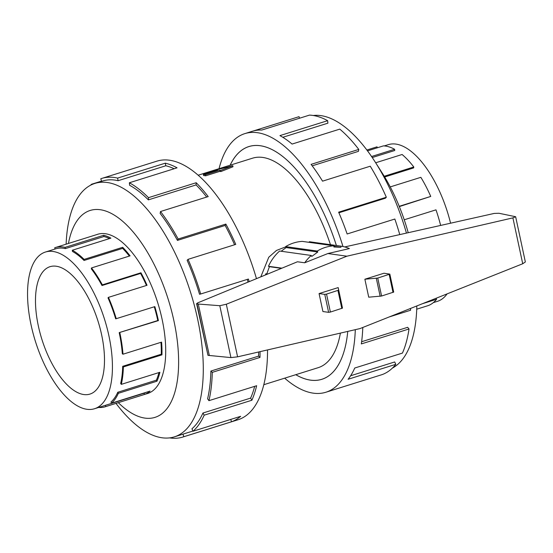<?xml version="1.0" encoding="UTF-8"?>
<svg xmlns="http://www.w3.org/2000/svg" width="553" height="553" viewBox="0 0 553 553"><rect width="100%" height="100%" fill="white"/><g stroke="black" fill="none" stroke-linecap="round" stroke-linejoin="round"><path stroke-width="0.83" d="M230.145 165.202A121.964 53.897 72.6 0 1 248.919 146.545A121.964 53.897 72.6 0 1 336.397 245.511A121.937 53.89 -107.4 0 0 248.926 146.566A121.937 53.89 -107.4 0 0 230.172 165.195M260.802 276.866L268.772 257.228L276.479 250.433L285.756 246.859M205.426 174.734L219.617 170.289L220.654 170.435L232.778 165.7L233.007 166.75L220.896 171.568A109.764 48.512 -107.4 0 0 219.852 171.361L205.654 175.806A109.764 48.512 -107.4 0 0 203.587 175.515L203.352 174.444L205.426 174.734L205.654 175.806M330.459 244.682A109.764 48.512 -107.4 0 0 252.569 158.179L198.188 175.211M384.238 145.923L388.324 144.644A82.107 36.284 72.6 0 1 450.577 223.205M371.554 156.52L394.621 149.289L394.745 150.499L372.252 157.543M384.224 176.255L413.796 166.992L413.616 167.925L384.667 176.988M399.225 206.304L430.746 196.426L399.342 206.594M440.644 225.43A83.413 36.864 -107.4 0 0 435.985 209.843L404.236 219.783M430.746 196.426A83.413 36.864 -107.4 0 0 420.854 177.326L390.245 186.914M413.796 166.992A83.413 36.864 -107.4 0 0 402.1 154.494L375.674 162.776M394.621 149.289A83.413 36.864 -107.4 0 0 383.436 145.874L367.51 150.858M366.867 150.008L377.022 146.828L377.326 147.789M101.634 334.821A66.754 29.503 72.6 0 1 89.945 394.089A66.754 29.503 72.6 0 1 38.344 325.952A66.754 29.503 72.6 0 1 50.04 266.677A66.754 29.503 72.6 0 1 101.634 334.821M31.065 324.929A82.107 36.284 -107.4 0 0 94.528 408.736A82.107 36.284 -107.4 0 0 108.913 335.837A82.107 36.284 -107.4 0 0 105.388 322.053A82.107 36.284 -107.4 0 0 45.45 252.03A82.107 36.284 -107.4 0 0 31.065 324.929M145.93 392.402A82.107 36.284 -107.4 0 1 144.022 393.224L105.429 405.314A82.107 36.284 72.6 0 1 104.814 405.515L94.528 408.736M158.953 372.57A82.107 36.284 -107.4 0 1 156.361 380.174L117.775 392.257A82.107 36.284 72.6 0 1 110.987 401.996L111.478 403.192L150.063 391.102A83.413 36.864 72.6 0 1 144.423 394.469L105.83 406.559A83.413 36.864 72.6 0 1 105.208 406.766A83.413 36.864 72.6 0 1 98.614 407.464M160.964 342.321A82.107 36.284 -107.4 0 1 161.276 354.231L122.69 366.314A82.107 36.284 72.6 0 1 120.658 383.471L121.301 384.363L159.886 372.28A83.413 36.864 72.6 0 1 156.955 381.211L118.37 393.301A83.413 36.864 72.6 0 1 111.478 403.192M116.234 318.694L115.674 318.832A82.107 36.284 72.6 0 0 108.008 297.839L108.45 297.369A83.413 36.864 72.6 0 1 116.234 318.694L154.826 306.611A83.413 36.864 72.6 0 1 158.407 320.616L119.199 332.616A82.107 36.284 72.6 0 1 122.331 353.789L123.001 354.21L161.587 342.127A83.413 36.864 72.6 0 1 161.953 354.853L123.36 366.936A83.413 36.864 72.6 0 1 121.301 384.363M119.821 332.706A83.413 36.864 72.6 0 1 123.001 354.21M416.824 305.947A132.803 58.687 72.6 0 1 392.388 368.098M355.303 329.664A135.513 59.89 72.6 0 1 325.876 392.243A135.513 59.89 72.6 0 1 284.664 378.169M325.876 392.243L333.362 389.9A135.513 59.89 -107.4 0 0 334.378 389.561L382.075 374.623A135.513 59.89 -107.4 0 0 395.803 364.33L348.107 379.268A135.513 59.89 -107.4 0 0 354.743 368.022L402.446 353.084A135.513 59.89 -107.4 0 0 409.02 328.98L361.323 343.918A135.513 59.89 -107.4 0 0 362.789 327.473M389.222 316.938L410.554 310.261A135.513 59.89 -107.4 0 0 410.589 308.429M409.02 328.98L407.651 327.314L361.627 341.726M395.803 364.33L394.697 361.952L350.609 375.764M146.621 393.798A83.441 36.878 -107.4 0 0 147.52 393.542A83.441 36.878 -107.4 0 0 162.14 319.454A83.441 36.878 -107.4 0 0 97.646 234.285A83.441 36.878 -107.4 0 0 96.761 234.59M115.992 403.386A132.803 58.687 -107.4 0 0 174.333 436.87A132.803 58.687 -107.4 0 0 197.594 318.957A132.803 58.687 -107.4 0 0 94.95 183.402A132.803 58.687 -107.4 0 0 66.125 244.184M118.314 402.66A108.409 47.911 -107.4 0 0 173.974 321.113A108.409 47.911 -107.4 0 0 118.425 217.91A108.409 47.911 -107.4 0 0 68.448 243.451M256.468 278.657A135.513 59.89 -107.4 0 0 156.976 161.137L101.793 178.419A135.513 59.89 72.6 0 1 117.609 178.107L165.306 163.17A135.513 59.89 72.6 0 1 177.064 167.829L129.367 182.766A135.513 59.89 72.6 0 1 148.494 197.663L196.191 182.725A135.513 59.89 72.6 0 1 208.211 196.585L160.515 211.523A135.513 59.89 72.6 0 1 178.156 239.02L225.852 224.083A135.513 59.89 72.6 0 1 235.758 244.398L188.055 259.343A135.513 59.89 72.6 0 1 200.711 293.989L248.408 279.051A135.513 59.89 72.6 0 1 249.175 281.664M90.457 185.283A135.513 59.89 72.6 0 1 91.611 184.232L101.538 181.121M101.6 181.322L100.777 178.764A135.513 59.89 72.6 0 1 101.793 178.419M248.055 282.12A132.803 58.687 -107.4 0 0 247.26 279.41M188.055 259.343L187.142 260.311A132.803 58.687 72.6 0 1 199.543 294.265L200.711 293.989M234.576 244.772A132.803 58.687 -107.4 0 0 225.133 225.458L225.852 224.083M160.515 211.523L160.149 213.451A132.803 58.687 72.6 0 1 177.437 240.396L225.133 225.458M206.718 197.055A132.803 58.687 -107.4 0 0 196.066 184.93L196.191 182.725M129.367 182.766L129.623 185.269A132.803 58.687 72.6 0 1 148.37 199.868L196.066 184.93M174.181 168.734A132.803 58.687 -107.4 0 0 165.796 165.762L165.306 163.17M94.95 183.402L102.602 181.011A132.803 58.687 72.6 0 1 118.1 180.7L165.796 165.762M265.468 274.945A44.06 38.682 -82 0 1 265.772 273.77L267.68 274.039M266.802 273.915L269.408 266.677L268.468 266.276A44.06 38.682 -82 0 1 279.611 251.034L311.256 255.465A44.06 38.682 98 0 0 304.682 262.786L327.901 253.537L349.399 248.574A44.06 38.682 98 0 0 340.987 246.154L340.911 247.302L333.881 246.97L333.957 245.822A44.06 38.682 98 0 0 317.263 251.048L317.795 252.002L311.788 256.426L311.256 255.465M281.152 251.249L286.15 247.571L285.618 246.61A44.06 38.682 -82 0 1 302.311 241.385L333.957 245.822M309.3 242.366L309.341 241.723L340.987 246.154M327.901 253.537L346.883 256.198L226.315 304.233L219.797 305.705L198.299 304.046L196.605 303.68L197.746 302.85L297.445 261.769L304.682 262.786M344.706 246.935L494.244 213.417L498.993 213.271L515.652 216.728L512.894 217.882L346.883 256.198M196.605 303.68L207.976 355.344L230.919 357.597L237.59 356.837L360.017 328.579L522.723 263.753L525.35 261.956L515.652 216.728M342.473 308.028L338.18 287.588L338.643 290.152L326.54 294.099L324.763 294.369L319.067 293.574L338.18 287.588M319.067 293.574L322.917 311.533L328.613 312.334L330.39 312.065L342.494 308.118L338.643 290.166L342.494 308.118M364.876 279.224L383.982 273.237L389.844 274.115L377.74 278.062L364.876 279.224L368.727 297.189L381.591 296.028L393.695 292.081L389.844 274.115M376.31 278.339L380.16 296.304M219.797 305.705L230.919 357.597M198.299 304.046L209.331 355.538M281.442 268.364L269.408 266.677M268.468 266.276L281.926 268.164M285.618 246.61L317.263 251.048M317.795 252.002L286.15 247.571M340.911 247.302L333.922 246.327M91.777 184.633L91.611 184.232M118.1 180.7L117.609 178.107M148.37 199.868L148.494 197.663M177.437 240.396L178.156 239.02M260.034 351.653A135.513 59.89 72.6 0 1 259.986 357.418L212.283 372.356L210.887 371.063L258.583 356.125A132.803 58.687 -107.4 0 0 258.638 351.978M258.583 356.125L259.986 357.418M210.887 371.063A132.803 58.687 72.6 0 1 207.603 398.81L208.937 400.669L256.633 385.724A135.513 59.89 72.6 0 1 251.871 400.241L204.175 415.179L202.937 413.029L250.633 398.091A132.803 58.687 -107.4 0 0 254.684 386.34M250.633 398.091L251.871 400.241M212.283 372.356A135.513 59.89 72.6 0 1 208.937 400.669M202.937 413.029A132.803 58.687 72.6 0 1 191.96 428.775L192.976 431.25L240.673 416.312A135.513 59.89 72.6 0 1 231.507 421.78L183.81 436.718L182.981 434.14L192.886 431.036M230.746 419.416L231.507 421.78M204.175 415.179A135.513 59.89 72.6 0 1 192.976 431.25M182.981 434.14A132.803 58.687 72.6 0 1 181.985 434.471L174.333 436.87M183.81 436.718A135.513 59.89 72.6 0 1 182.794 437.057A135.513 59.89 72.6 0 1 169.571 437.886M182.794 437.057L237.984 419.775A135.513 59.89 -107.4 0 0 267.528 349.925M399.764 234.596A135.513 59.89 -107.4 0 0 394.835 219.036L347.139 233.974A135.513 59.89 -107.4 0 0 338.63 212.179L386.326 197.241L385.406 198.209L338.885 212.781M386.326 197.241A135.513 59.89 -107.4 0 0 370.254 166.211L322.551 181.156A135.513 59.89 -107.4 0 0 311.083 164.365L358.786 149.428L358.42 151.356L312.196 165.831M358.786 149.428A135.513 59.89 -107.4 0 0 339.784 129.126L292.088 144.063A135.513 59.89 -107.4 0 0 279.936 135.609L327.632 120.672L327.894 123.174L282.811 137.289M327.632 120.672A135.513 59.89 -107.4 0 0 309.473 115.114L261.776 130.052A135.513 59.89 -107.4 0 0 252.362 131.261L244.868 133.612A135.513 59.89 72.6 0 1 342.984 246.52M253.385 130.964L299.042 116.669L299.546 118.224M313.281 115.501A132.803 58.687 72.6 0 1 375.307 162.195A132.803 58.687 72.6 0 1 406.434 233.103M295.786 374.692A121.937 53.89 -107.4 0 0 321.818 379.289A121.937 53.89 -107.4 0 0 347.754 331.406A121.964 53.897 72.6 0 1 321.825 379.317A121.964 53.897 72.6 0 1 295.758 374.699M219.05 168.679A135.513 59.89 72.6 0 1 244.868 133.612M375.307 162.195L382.386 173.31A108.409 47.911 72.6 0 1 408.218 232.702M122.69 366.314L123.36 366.936M117.775 392.257L118.37 393.301M105.429 405.314L105.83 406.559M55.12 249.002L54.719 247.765A83.413 36.864 72.6 0 1 55.348 247.557A83.413 36.864 72.6 0 1 65.081 247.364L65.323 248.615L103.909 236.532L103.667 235.281A83.413 36.864 72.6 0 1 110.904 238.149L72.319 250.233A83.413 36.864 72.6 0 1 84.097 259.405L84.035 260.47L122.621 248.38L122.683 247.315A83.413 36.864 72.6 0 1 130.079 255.852L91.494 267.935A83.413 36.864 72.6 0 1 102.353 284.864L102.008 285.528L140.593 273.438L140.939 272.774A83.413 36.864 72.6 0 1 147.036 285.286L108.45 297.369M45.45 252.03L55.735 248.809A82.107 36.284 72.6 0 1 65.323 248.615M84.035 260.47A82.107 36.284 72.6 0 0 72.443 251.442L72.319 250.233M102.008 285.528A82.107 36.284 72.6 0 0 91.321 268.869L91.494 267.935M102.353 284.864L140.939 272.774M84.097 259.405L122.683 247.315M65.081 247.364L103.667 235.281M109.535 238.578A82.107 36.284 -107.4 0 0 103.909 236.532M129.361 256.074A82.107 36.284 -107.4 0 0 122.621 248.38M146.469 285.466A82.107 36.284 -107.4 0 0 140.593 273.438M119.199 332.616L157.792 320.533A82.107 36.284 -107.4 0 0 154.273 306.784M157.792 320.533L158.407 320.616M161.276 354.231L161.953 354.853M156.361 380.174L156.955 381.211M144.022 393.224L144.423 394.469M416.727 309.189L428.133 305.615A83.413 36.864 -107.4 0 0 436.58 299.277L436.11 298.261M436.58 299.277L422.451 303.701M447.107 293.878A82.107 36.284 72.6 0 1 437.402 301.357L433.324 302.629M220.654 170.435L220.896 171.568M219.617 170.289L219.852 171.361M232.778 165.7L216.513 169.854L216.61 170.289M216.513 169.854L217.55 169.999L203.352 174.444M263.802 384.708L318.175 367.676A109.764 48.512 -107.4 0 0 340.392 333.106M328.613 312.334L324.763 294.369M330.39 312.065L326.54 294.099M341.823 308.484L337.966 290.519M389.174 274.482L393.024 292.447M377.74 278.062L381.591 296.028M196.937 303.853L207.976 355.344M226.315 304.233L237.59 356.837M512.894 217.882L522.723 263.753M250.004 146.227L248.926 146.566M148.404 393.238L105.208 406.766M98.545 234.03L55.348 247.557M322.89 378.95L321.818 379.289"/></g></svg>
